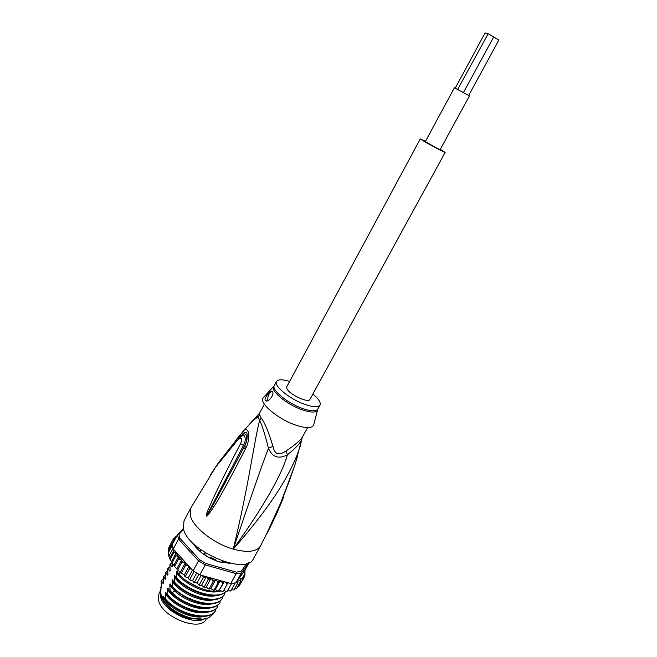 <?xml version="1.0" encoding="UTF-8"?>
<svg xmlns="http://www.w3.org/2000/svg" width="657" height="657" viewBox="0 0 657 657"><rect width="100%" height="100%" fill="white"/><g stroke="black" fill="none" stroke-linecap="round" stroke-linejoin="round"><path stroke-width="0.99" d="M435.731 147.562L440.116 149.681L469.443 95.922L454.414 87.767L425.301 141.633L435.731 147.562M455.268 88.104L485.121 32.875L487.699 33.934M457.707 89.327L488.143 33.753L493.703 36.915L463.53 92.44M493.67 36.989L498.909 40.028L468.72 95.405M445.142 152.408L309.923 399.464C308.609 403.398 289.515 394.586 286.969 388.837L286.723 386.866L420.275 138.914L421.277 139.654C425.761 142.561 445.627 153.18 445.142 152.408L440.28 149.377M425.465 141.337L420.275 138.914M206.553 618.451L206.199 619.091C200.82 632.124 162.69 617.81 158.666 600.966L158.288 599.48L159.019 593.476L160.341 590.996M160.365 591.366L160.653 597.254C164.061 611.067 193.306 625.505 204.401 618.927M200.878 549.819L200.254 550.582M205.115 552.693L204.705 555.009M200.426 550.254L200.516 550.689M204.524 553.991L205.214 554.065M249.997 423.576L252.436 420.891L258.102 416.867L259.671 414.682L261.19 418.082C264.599 422.246 268.524 431.674 272.959 446.349C273.854 450.505 275.349 452.903 277.443 453.544C279.447 454.34 282.329 453.461 286.099 450.916C295.157 444.896 300.619 440.231 302.475 436.921L302.286 437.34M257.339 416.086L259.638 420.332C261.987 424.808 264.927 434.121 268.442 448.271C260.886 468.244 249.159 501.858 233.268 549.121C249.389 482.41 253.594 444.009 259.638 420.332L261.19 418.082M272.959 446.349L268.442 448.271C272.203 457.182 278.527 459.366 287.413 454.825C281.754 475.003 263.703 506.432 233.268 549.121C213.829 543.684 192.879 527.086 190.292 515.482L190.793 508.058L183.985 520.902L183.393 528.491C187.138 550.993 246.703 576.246 253.462 558.622L260.533 545.926C256.624 551.847 247.533 552.915 233.268 549.121C275.85 500.609 292.414 469.878 300.068 446.744L301.859 439.04M283.594 497.234L276.696 513.618L268.639 530.413L266.455 534.379L271.916 522.561C275.283 514.447 281.163 504.732 294.566 465.895L297.564 455.991M271.423 523.801L267.407 532.326M268.639 530.413L267.489 532.137M267.185 532.655L280.974 502.318L294.615 465.731M294.566 465.895L295.133 464.129M295.083 464.277L302.015 438.564C300.972 442.375 296.11 447.803 287.413 454.825L286.099 450.916M235.485 440.551L242.532 432.084C244.618 428.463 246.564 428.495 248.371 432.175C249.356 436.971 248.609 442.087 246.145 447.524L245.332 449.084C226.213 486.328 220.054 496.651 215.209 504.691L208.441 514.661L206.512 516.065C206.027 516.082 206.314 514.587 207.374 511.573L213.254 498.228C217.738 489.137 222.624 477.91 240.561 443.647C242.49 438.991 241.891 437.455 238.762 439.057C226.92 451.761 219.2 461.115 215.619 467.119L210.462 474.797M246.145 447.524L244.601 446.169L214.059 503.311L206.602 515.844L243.476 445.479C245.652 440.962 245.8 437.611 243.936 435.435L242.334 435.887M245.332 449.084L243.772 447.696L244.593 446.16C249.036 437.053 245.718 429.727 240.807 436.618L240.355 437.094M208.441 514.661L207.94 513.881L206.618 516.106M206.512 516.065L208.335 512.173L207.374 511.573M240.561 443.647L244.601 446.169C247.007 441.578 247.738 437.127 246.818 432.815C245.069 431.608 243.057 432.848 240.782 436.535L240.191 437.233M238.762 439.057L239.378 437.964M239.846 435.213L239.78 437.578M240.791 434.088L240.84 436.733M225.088 454.299L242.532 432.084L259.531 413.212L259.671 414.682M317.577 409.566L317.38 410.206C315.713 412.826 310.539 412.645 301.867 409.672L301.563 409.566C286.378 404.195 270.183 390.628 273.657 386.464L263.096 397.846C258.858 402.864 277.484 418.813 295.157 424.907C305.431 428.38 311.574 428.504 313.578 425.26L313.865 424.135M263.096 397.846L263.884 397M272.565 391.835C274.79 394.717 267.58 403.423 265.313 400.458L265.182 400.244C264.015 397.616 271.489 389.034 272.45 391.646L272.565 391.835M312.872 394.069C318.653 398.898 321.035 402.569 320.008 405.098C318.226 407.562 313.019 407.266 304.396 404.227C289.474 398.906 273.419 385.651 276.507 381.479C278.067 379.245 282.444 379.237 289.638 381.454M272.072 391.317C269.156 392.648 267.654 395.81 267.571 400.778M229.58 563.148L228.028 563.205L227.067 562.515M224.965 561.916L222.567 561.595L221.77 562.482L216.555 560.988L215.036 559.427L211.299 557.785L209.542 557.9L204.253 554.524M200.985 550.993L198.767 550.303L195.359 546.616M160.957 588.5L160.333 590.659L161.096 589.222L160.735 587.391L161.22 586.504L160.735 587.391M200.377 619.321L189.561 618.286C176.405 614.27 167.141 607.52 161.77 598.018L162.542 596.564L163.273 600.284L163.125 597.788C163.092 596.441 163.273 596.096 163.675 596.745L165.318 599.636C174.368 609.975 192.879 617.909 204.705 616.414C209.649 615.847 213.155 614.114 215.241 611.207L215.529 610.69C209.361 621.67 178.417 614.295 165.605 599.11L165.318 599.636M213.205 613.342L213.238 614.016L209.066 617.498C204.442 619.641 198.406 619.806 190.982 618.007C179.87 614.903 170.96 609.45 164.234 601.64L163.273 600.284M202.906 619.124L190.645 618.097C179.763 614.993 170.96 609.507 164.234 601.64M206.265 587.021L210.971 578.423L212.548 579.86L213.098 581.65L215.57 579.885L210.856 588.467L209.419 589.099L209.32 588.532L208.17 588.713L206.265 587.021L204.565 587.432L204.36 586.775L203.292 586.923L201.633 585.19L199.703 585.371L197.043 583.014L193.684 582.258L192.591 580.517L190.308 580.221L189.873 579.293L189.142 579.458L188.354 577.766L185.956 577.232L185.488 576.222L184.88 576.419L184.42 574.801L180.864 573.093L180.527 571.771L178.441 570.802L174.146 565.956L169.588 558.319L168.438 554.598L168.192 550.229M168.75 549.055L168.824 547.478M183.402 528.507L177.505 534.699L172.298 544.53L173.062 548.242L168.98 555.929M169.588 558.319L173.957 550.09L173.062 548.242M173.3 548.932L178.54 539.052L179.903 538.28L199.605 559.748L205.764 563.451L236.257 572.107L241.004 571.541L246.736 563.476M183.64 529.361L178.942 534.305L177.505 534.699L178.54 539.052L198.513 560.848L199.605 559.748M249.192 562.523L244.946 570.079L237.998 579.909L239.731 580.369L240.536 581.552L240.363 578.694L241.743 578.833L242.581 579.811L242.466 577.142L244.034 577.717L244.117 575.089L244.954 574.99L244.215 576.476M178.942 534.305L179.903 538.28M230.114 563.263L219.405 561.932C206.988 557.826 198.127 551.519 192.813 543.011M199.818 574.9L205.247 564.905L236.192 573.668L230.738 583.506L199.818 574.9L193.101 570.859L198.513 560.848L205.247 564.905L205.764 563.451M236.865 581.527L237.908 582.899L237.842 580.139L235.953 582.816L241.39 573.035L248.633 562.786M236.257 572.107L236.192 573.668L241.39 573.035L241.004 571.541M235.953 582.816L230.738 583.506M244.954 575.072L244.946 570.079M197.043 583.014L201.239 575.294M198.767 574.325L194.546 582.11M192.591 580.517L196.615 573.085M194.086 571.508L189.873 579.293M188.354 577.766L192.468 570.153M193.101 570.859L191.203 568.757L189.216 569.299L185.488 576.222M184.42 574.801L188.994 566.309M191.203 568.757L189.15 566.482L189.216 569.299M189.15 566.482L186.982 565.562L185.175 566.038L181.455 572.953M180.527 571.771L185.151 563.148L185.175 566.038M185.151 563.148L183.549 562.449L181.562 562.647L177.866 569.553M176.988 568.551L181.595 559.945L181.562 562.647M181.595 559.945L178.458 559.189L174.778 566.079M173.933 565.217L178.523 556.619L178.458 559.189M178.523 556.619L175.904 555.74L172.241 562.614M171.436 561.809L175.977 553.284L175.904 555.74M173.957 550.09L173.941 552.356L175.977 553.284M173.941 552.356L170.303 559.206M172.364 545.17L168.307 552.824M215.57 579.885L217.311 581.256L217.968 582.997L220.038 580.944L215.324 589.501L214.166 590.356L214.19 589.863L212.991 590.076L210.856 588.467M224.226 581.691L218.732 591.169L218.871 590.742L217.648 591.013L215.324 589.501M222.756 591.522L223.29 591.16L222.074 591.489L219.586 590.109M226.92 591.456L227.355 591.111L226.197 591.505L223.725 590.364M230.591 590.947L231.001 590.602L229.95 591.054L227.807 590.29M233.802 589.978L231.486 589.723M236.553 588.541L234.705 588.672M238.754 586.652L237.382 587.21M244.034 577.717L239.723 584.952M217.968 582.997L214.19 589.863M213.098 581.65L209.32 588.532M210.971 578.423L208.129 579.876L204.36 586.775M201.633 585.19L206.265 576.698M206.503 576.764L207.711 578.053L208.129 579.876M205.97 576.616L203.169 577.708L199.408 584.623M202.767 575.721L203.169 577.708M224.727 581.831L226.263 582.734L227.059 584.336L227.864 582.702M220.038 580.944L221.91 582.217L222.649 583.901L218.871 590.742M222.649 583.901L224.201 581.683M188.805 566.096L174.861 550.665L178.261 556.413M172.553 540.465L173.76 538.239L174.68 539.282L172.446 540.629L168.874 547.38M174.869 537.59L175.731 536.235L176.257 537.056M176.043 537.467L173.711 538.297M227.059 584.336L223.29 591.16M172.446 540.629L173.382 541.409L168.274 549.966M171.863 543.183L172.643 543.881M168.315 552.282L172.315 544.727M176.889 535.866L175.633 536.276M231.593 583.457L227.355 591.111M235.231 582.981L231.001 590.602M237.908 582.899L234.163 589.641M245.02 570.695L244.839 573.068M240.536 581.552L236.799 588.261M242.581 579.811L238.861 586.496M172.2 563.213L172.397 566.679L171.83 566.843L170.179 564.207L169.9 564.733L170.171 570.851L169.621 570.999L167.978 568.338L167.699 568.863L167.954 575.015L167.404 575.146L165.786 572.469L165.507 572.986L165.745 579.162L165.203 579.285L163.593 576.583L163.314 577.101L163.544 583.301L163.002 583.416L161.408 580.681L161.129 581.207L161.343 587.432L160.801 587.53M161.77 598.018L160.333 590.659M165.605 599.11L165.359 593.616C165.318 592.277 165.507 591.932 165.909 592.581L167.568 595.447C176.602 605.713 195.318 613.835 207.3 612.225C212.088 611.642 215.488 609.942 217.5 607.117L217.796 606.6C211.702 617.432 180.979 610.222 167.855 594.913L167.568 595.447M167.855 594.913L167.592 589.444C167.551 588.105 167.74 587.76 168.151 588.393L169.818 591.243C179.032 601.681 198.159 609.762 209.862 608.037C214.527 607.429 217.828 605.754 219.775 603.019L220.062 602.494C214.157 612.611 186.194 606.822 172.183 592.819L170.106 590.709L169.818 591.243M170.106 590.709L169.835 585.256C169.793 583.925 169.982 583.572 170.393 584.204L174.162 589.132C186.333 599.611 199.096 604.506 212.466 603.832C216.95 603.208 220.144 601.566 222.05 598.905L222.337 598.387C216.391 609.088 185.455 601.656 172.372 586.487L172.085 587.029M172.372 586.487L172.085 581.051C172.044 579.729 172.224 579.375 172.643 580L174.351 582.8C183.714 593.304 203.333 601.541 215.053 599.611C219.405 598.97 222.501 597.361 224.333 594.79L224.62 594.265C218.494 604.9 187.869 597.394 174.639 582.266L174.351 582.8M174.639 582.266L174.335 576.846C174.294 575.524 174.483 575.171 174.902 575.787L176.626 578.562C186.243 589.222 205.92 597.377 217.631 595.39C221.335 594.823 224.119 593.517 225.983 591.456M225.827 591.407C218.28 600.243 189.232 592.146 176.914 578.02L176.626 578.562M176.914 578.02L176.602 572.625C176.552 571.303 176.741 570.949 177.16 571.565L178.901 574.317C188.411 584.878 208.515 593.279 220.21 591.144L221.089 590.996M180.314 571.68L178.901 574.317M161.408 580.681L163.363 579.063M163.527 582.159L163.002 583.416M165.786 572.469L167.757 570.859M167.937 573.898L167.404 575.146M165.359 593.616C172.224 605.122 194.538 615.494 206.602 612.299M215.463 609.253L215.529 610.69M163.125 597.788C169.925 609.269 192.058 619.6 204.171 616.463M163.593 576.583L165.556 574.965M165.728 578.037L165.203 579.285M167.592 589.444C174.532 600.958 197.034 611.371 209.033 608.119M217.73 605.146L217.796 606.6M169.835 585.256L174.778 591.037C184.321 600.276 201.691 606.493 211.472 603.939M167.978 568.338L169.958 566.745M170.179 564.207L171.92 562.77L172.306 563.369M224.546 592.77L224.62 594.265M222.271 596.909L222.337 598.387M219.996 601.032L220.062 602.494M185.783 591.891L190.522 594.454M186.054 586.373L194.948 591.193M187.089 581.264L198.726 587.555M172.085 581.051C179.164 592.598 202.036 603.093 213.919 599.742M174.335 576.846C181.488 588.401 204.549 598.938 216.367 595.538M176.602 572.625C183.82 584.196 207.062 594.774 218.814 591.316M170.147 569.742L169.621 570.999M172.364 565.587L171.83 566.843M200.237 619.337L189.101 618.409C176.257 614.484 167.239 607.881 162.057 598.609M204.056 553.432L204.311 554.418M196.188 546.115L195.523 546.304M173.637 549.687L174.861 550.665M320.008 405.098L317.791 409.13C316.017 411.594 310.909 411.372 302.442 408.465L302.146 408.35C287.224 403.061 271.21 389.773 274.33 385.536L274.084 385.946M226.263 582.734L227.815 582.808M237.07 581.601L238.138 581.182M244.117 575.089L244.56 570.58M239.731 580.369L240.692 579.729M241.743 578.833L242.671 577.799M243.197 577.043L244.018 575.376M207.711 578.053L209.534 578.784M212.548 579.86L214.354 580.435M217.311 581.256L219.068 581.667M221.91 582.217L223.585 582.463M202.89 575.877L204.697 576.739M189.438 567.541L190.99 568.707M178.564 556.824L180.626 559.362M181.751 560.602L183.549 562.449M185.397 564.182L186.982 565.562M174.187 539.422L173.284 542.674M176.651 536.309L176.175 536.736M175.452 537.492L174.516 538.806M172.183 592.819L175.394 590.257M221.77 562.482L222 562.072M195.745 546.312L195.49 546.788M260.533 545.926L276.696 513.618L290.657 477.45M190.793 508.058L215.619 467.119L239.091 438.26C241.628 436.1 243.238 435.164 243.936 435.435L242.507 435.821M307.599 427.625L302.475 436.921M259.531 413.212L264.377 404.154M276.507 381.479L274.33 385.536M317.791 409.13L313.578 425.26M265.313 400.458L266.668 400.959M168.266 553.391L168.217 552.964M213.55 590.216L214.034 590.323M209.222 589.042L208.671 588.869M204.311 587.333L203.727 587.103M199.408 585.231L198.808 584.944M194.587 582.759L194.004 582.439M189.939 579.983L189.397 579.63M185.561 576.936L185.077 576.567M181.521 573.676L181.061 573.274M177.957 570.309L177.489 569.824M174.861 566.86L174.417 566.301M168.668 555.485L168.964 556.512M169.999 559.222L170.319 559.904M221.976 561.743L221.598 562.441M195.696 547.035L196.172 546.148"/></g></svg>
